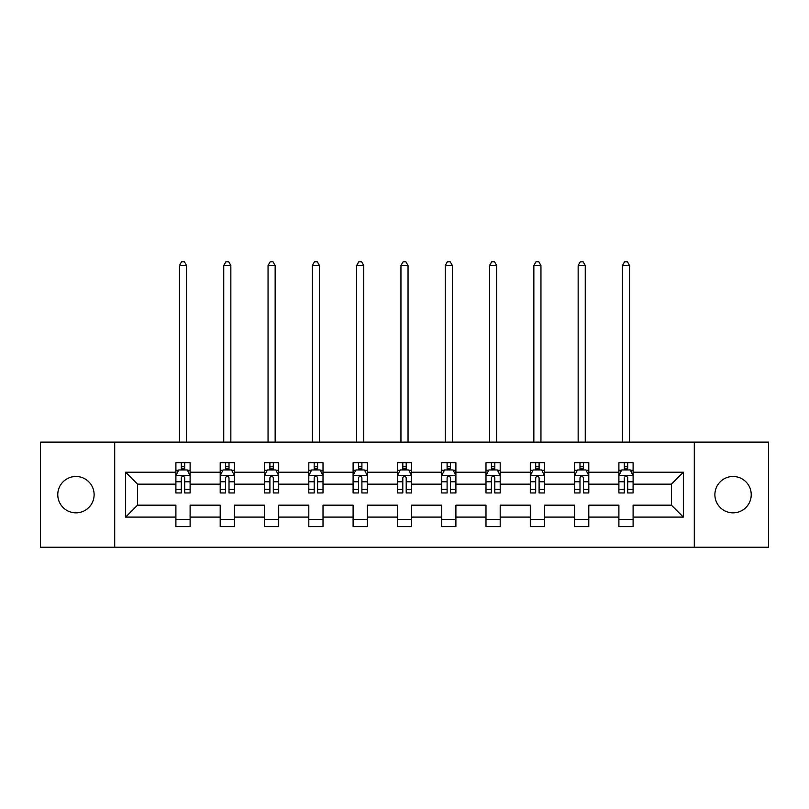 <?xml version="1.0" encoding="UTF-8"?>
<svg xmlns="http://www.w3.org/2000/svg" width="809" height="809" viewBox="0 0 809 809"><rect width="100%" height="100%" fill="white"/><g stroke="black" fill="none" stroke-linecap="round" stroke-linejoin="round"><path stroke-width="1.21" d="M733.055 476.491A18.172 18.172 0 0 0 714.883 494.663A18.172 18.172 0 0 0 733.055 512.835A18.172 18.172 0 0 0 751.227 494.663A18.172 18.172 0 0 0 733.055 476.491M75.945 476.491A18.172 18.172 0 0 0 57.773 494.663A18.172 18.172 0 0 0 75.945 512.835A18.172 18.172 0 0 0 94.117 494.663A18.172 18.172 0 0 0 75.945 476.491M694.294 442.129L40.45 442.129L40.45 547.197L768.55 547.197L768.55 442.129L694.294 442.129L694.294 547.197M633.093 517.093L633.093 505.17L671.43 505.17L683.362 517.093L633.093 517.093L633.093 526.608L618.895 526.608L618.895 517.093L588.8 517.093L588.8 526.608L574.602 526.608L574.602 517.093L544.497 517.093L544.497 526.608L530.299 526.608L530.299 517.093L500.195 517.093L500.195 526.608L485.997 526.608L485.997 517.093L455.902 517.093L455.902 526.608L441.704 526.608L441.704 517.093L411.599 517.093L411.599 526.608L397.401 526.608L397.401 517.093L367.296 517.093L367.296 526.608L353.098 526.608L353.098 517.093L323.003 517.093L323.003 526.608L308.805 526.608L308.805 517.093L278.701 517.093L278.701 526.608L264.503 526.608L264.503 517.093L234.398 517.093L234.398 526.608L220.2 526.608L220.2 517.093L190.105 517.093L190.105 526.608L175.907 526.608L175.907 517.093L125.638 517.093L125.638 472.223L175.907 472.223L175.907 462.718L190.105 462.718L190.105 472.223L220.2 472.223L220.2 462.718L234.398 462.718L234.398 472.223L264.503 472.223L264.503 462.718L278.701 462.718L278.701 472.223L308.805 472.223L308.805 462.718L323.003 462.718L323.003 472.223L353.098 472.223L353.098 462.718L367.296 462.718L367.296 472.223L397.401 472.223L397.401 462.718L411.599 462.718L411.599 472.223L441.704 472.223L441.704 462.718L455.902 462.718L455.902 472.223L485.997 472.223L485.997 462.718L500.195 462.718L500.195 472.223L530.299 472.223L530.299 462.718L544.497 462.718L544.497 472.223L574.602 472.223L574.602 462.718L588.8 462.718L588.8 472.223L618.895 472.223L618.895 462.718L633.093 462.718L633.093 472.223L683.362 472.223L683.362 517.093M114.706 547.197L114.706 442.129M618.895 472.223L618.895 484.156L588.8 484.156L588.8 472.223M588.8 517.093L588.8 505.17L618.895 505.17L618.895 517.093M574.602 472.223L574.602 484.156L544.497 484.156L544.497 472.223M544.497 517.093L544.497 505.17L574.602 505.17L574.602 517.093M530.299 472.223L530.299 484.156L500.195 484.156L500.195 472.223M500.195 517.093L500.195 505.17L530.299 505.17L530.299 517.093M485.997 472.223L485.997 484.156L455.902 484.156L455.902 472.223M455.902 517.093L455.902 505.17L485.997 505.17L485.997 517.093M441.704 472.223L441.704 484.156L411.599 484.156L411.599 472.223M411.599 517.093L411.599 505.17L441.704 505.17L441.704 517.093M397.401 472.223L397.401 484.156L367.296 484.156L367.296 472.223M367.296 517.093L367.296 505.17L397.401 505.17L397.401 517.093M353.098 472.223L353.098 484.156L323.003 484.156L323.003 472.223M323.003 517.093L323.003 505.17L353.098 505.17L353.098 517.093M308.805 472.223L308.805 484.156L278.701 484.156L278.701 472.223M278.701 517.093L278.701 505.17L308.805 505.17L308.805 517.093M264.503 472.223L264.503 484.156L234.398 484.156L234.398 472.223M234.398 517.093L234.398 505.17L264.503 505.17L264.503 517.093M220.2 472.223L220.2 484.156L190.105 484.156L190.105 472.223M190.105 517.093L190.105 505.17L220.2 505.17L220.2 517.093M175.907 472.223L175.907 484.156L137.57 484.156L137.57 505.17L175.907 505.17L175.907 517.093M125.638 472.223L137.57 484.156M671.43 505.17L671.43 484.156L633.093 484.156L633.093 472.223M624.295 469.817L627.703 469.817M579.992 469.817L583.4 469.817M535.689 469.817L539.097 469.817M491.397 469.817L494.805 469.817M447.094 469.817L450.502 469.817M402.801 469.817L406.199 469.817M358.498 469.817L361.906 469.817M314.195 469.817L317.603 469.817M269.903 469.817L273.311 469.817M225.6 469.817L229.008 469.817M181.297 469.817L184.705 469.817M175.907 519.509L190.105 519.509M220.2 519.509L234.398 519.509M264.503 519.509L278.701 519.509M308.805 519.509L323.003 519.509M353.098 519.509L367.296 519.509M397.401 519.509L411.599 519.509M441.704 519.509L455.902 519.509M485.997 519.509L500.195 519.509M530.299 519.509L544.497 519.509M574.602 519.509L588.8 519.509M618.895 519.509L633.093 519.509M137.57 505.17L125.638 517.093M683.362 472.223L671.43 484.156M184.705 466.409L181.297 466.409M178.577 470.292L175.907 470.292L175.907 462.718L181.297 462.718L181.297 469.958M175.907 489.394L175.907 492.954L181.297 492.954L181.297 489.394L175.907 489.394L175.907 484.156M190.105 484.156L190.105 492.954L184.705 492.954L184.705 477.765C183.572 475.581 182.44 475.581 181.297 477.765L181.297 489.394M187.435 470.292L190.105 470.292L190.105 462.718L184.705 462.718L184.705 469.958M190.105 475.631L187.263 469.958L178.749 469.958L175.907 475.631M186.555 442.129L186.555 265.494L179.456 265.494L179.456 442.129M179.456 265.494L181.58 261.803L184.422 261.803L186.555 265.494M229.008 466.409L225.6 466.409M222.869 470.292L220.2 470.292L220.2 462.718L225.6 462.718L225.6 469.958M220.2 489.394L220.2 492.954L225.6 492.954L225.6 489.394L220.2 489.394L220.2 484.156M234.398 484.156L234.398 492.954L229.008 492.954L229.008 477.765C227.875 475.581 226.732 475.581 225.6 477.765L225.6 489.394M231.728 470.292L234.398 470.292L234.398 462.718L229.008 462.718L229.008 469.958M234.398 475.631L231.566 469.958L223.041 469.958L220.2 475.631M230.848 442.129L230.848 265.494L223.749 265.494L223.749 442.129M223.749 265.494L225.883 261.803L228.725 261.803L230.848 265.494M273.311 466.409L269.903 466.409M267.172 470.292L264.503 470.292L264.503 462.718L269.903 462.718L269.903 469.958M264.503 489.394L264.503 492.954L269.903 492.954L269.903 489.394L264.503 489.394L264.503 484.156M278.701 484.156L278.701 492.954L273.311 492.954L273.311 477.765C272.168 475.581 271.035 475.581 269.903 477.765L269.903 489.394M276.031 470.292L278.701 470.292L278.701 462.718L273.311 462.718L273.311 469.958M278.701 475.631L275.859 469.958L267.344 469.958L264.503 475.631M275.151 442.129L275.151 265.494L268.052 265.494L268.052 442.129M268.052 265.494L270.186 261.803L273.017 261.803L275.151 265.494M317.603 466.409L314.195 466.409M311.475 470.292L308.805 470.292L308.805 462.718L314.195 462.718L314.195 469.958M308.805 489.394L308.805 492.954L314.195 492.954L314.195 489.394L308.805 489.394L308.805 484.156M323.003 484.156L323.003 492.954L317.603 492.954L317.603 477.765C316.471 475.581 315.338 475.581 314.195 477.765L314.195 489.394M320.334 470.292L323.003 470.292L323.003 462.718L317.603 462.718L317.603 469.958M323.003 475.631L320.162 469.958L311.637 469.958L308.805 475.631M319.454 442.129L319.454 265.494L312.355 265.494L312.355 442.129M312.355 265.494L314.479 261.803L317.32 261.803L319.454 265.494M361.906 466.409L358.498 466.409M355.768 470.292L353.098 470.292L353.098 462.718L358.498 462.718L358.498 469.958M353.098 489.394L353.098 492.954L358.498 492.954L358.498 489.394L353.098 489.394L353.098 484.156M367.296 484.156L367.296 492.954L361.906 492.954L361.906 477.765C360.774 475.581 359.631 475.581 358.498 477.765L358.498 489.394M364.626 470.292L367.296 470.292L367.296 462.718L361.906 462.718L361.906 469.958M367.296 475.631L364.465 469.958L355.94 469.958L353.098 475.631M363.747 442.129L363.747 265.494L356.648 265.494L356.648 442.129M356.648 265.494L358.781 261.803L361.623 261.803L363.747 265.494M406.199 466.409L402.801 466.409M400.071 470.292L397.401 470.292L397.401 462.718L402.801 462.718L402.801 469.958M397.401 489.394L397.401 492.954L402.801 492.954L402.801 489.394L397.401 489.394L397.401 484.156M411.599 484.156L411.599 492.954L406.199 492.954L406.199 477.765C405.066 475.581 403.934 475.581 402.801 477.765L402.801 489.394M408.929 470.292L411.599 470.292L411.599 462.718L406.199 462.718L406.199 469.958M411.599 475.631L408.757 469.958L400.243 469.958L397.401 475.631M408.049 442.129L408.049 265.494L400.951 265.494L400.951 442.129M400.951 265.494L403.084 261.803L405.916 261.803L408.049 265.494M450.502 466.409L447.094 466.409M444.374 470.292L441.704 470.292L441.704 462.718L447.094 462.718L447.094 469.958M441.704 489.394L441.704 492.954L447.094 492.954L447.094 489.394L441.704 489.394L441.704 484.156M455.902 484.156L455.902 492.954L450.502 492.954L450.502 477.765C449.369 475.581 448.237 475.581 447.094 477.765L447.094 489.394M453.232 470.292L455.902 470.292L455.902 462.718L450.502 462.718L450.502 469.958M455.902 475.631L453.06 469.958L444.535 469.958L441.704 475.631M452.352 442.129L452.352 265.494L445.253 265.494L445.253 442.129M445.253 265.494L447.377 261.803L450.219 261.803L452.352 265.494M494.805 466.409L491.397 466.409M488.666 470.292L485.997 470.292L485.997 462.718L491.397 462.718L491.397 469.958M485.997 489.394L485.997 492.954L491.397 492.954L491.397 489.394L485.997 489.394L485.997 484.156M500.195 484.156L500.195 492.954L494.805 492.954L494.805 477.765C493.672 475.581 492.529 475.581 491.397 477.765L491.397 489.394M497.525 470.292L500.195 470.292L500.195 462.718L494.805 462.718L494.805 469.958M500.195 475.631L497.363 469.958L488.838 469.958L485.997 475.631M496.645 442.129L496.645 265.494L489.546 265.494L489.546 442.129M489.546 265.494L491.68 261.803L494.521 261.803L496.645 265.494M539.097 466.409L535.689 466.409M532.969 470.292L530.299 470.292L530.299 462.718L535.689 462.718L535.689 469.958M530.299 489.394L530.299 492.954L535.689 492.954L535.689 489.394L530.299 489.394L530.299 484.156M544.497 484.156L544.497 492.954L539.097 492.954L539.097 477.765C537.965 475.581 536.832 475.581 535.689 477.765L535.689 489.394M541.828 470.292L544.497 470.292L544.497 462.718L539.097 462.718L539.097 469.958M544.497 475.631L541.656 469.958L533.141 469.958L530.299 475.631M540.948 442.129L540.948 265.494L533.849 265.494L533.849 442.129M533.849 265.494L535.983 261.803L538.814 261.803L540.948 265.494M583.4 466.409L579.992 466.409M577.272 470.292L574.602 470.292L574.602 462.718L579.992 462.718L579.992 469.958M574.602 489.394L574.602 492.954L579.992 492.954L579.992 489.394L574.602 489.394L574.602 484.156M588.8 484.156L588.8 492.954L583.4 492.954L583.4 477.765C582.268 475.581 581.135 475.581 579.992 477.765L579.992 489.394M586.131 470.292L588.8 470.292L588.8 462.718L583.4 462.718L583.4 469.958M588.8 475.631L585.959 469.958L577.434 469.958L574.602 475.631M585.251 442.129L585.251 265.494L578.152 265.494L578.152 442.129M578.152 265.494L580.275 261.803L583.117 261.803L585.251 265.494M627.703 466.409L624.295 466.409M621.565 470.292L618.895 470.292L618.895 462.718L624.295 462.718L624.295 469.958M618.895 489.394L618.895 492.954L624.295 492.954L624.295 489.394L618.895 489.394L618.895 484.156M633.093 484.156L633.093 492.954L627.703 492.954L627.703 477.765C626.571 475.581 625.428 475.581 624.295 477.765L624.295 489.394M630.423 470.292L633.093 470.292L633.093 462.718L627.703 462.718L627.703 469.958M633.093 475.631L630.251 469.958L621.737 469.958L618.895 475.631M629.544 442.129L629.544 265.494L622.445 265.494L622.445 442.129M622.445 265.494L624.578 261.803L627.42 261.803L629.544 265.494M190.034 475.49L175.978 475.49M190.105 489.394L184.705 489.394M181.297 481.78L175.907 481.78M190.105 481.78L184.705 481.78M184.705 468.209L181.297 468.209M234.327 475.49L220.27 475.49M234.398 489.394L229.008 489.394M225.6 481.78L220.2 481.78M234.398 481.78L229.008 481.78M229.008 468.209L225.6 468.209M278.63 475.49L264.573 475.49M278.701 489.394L273.311 489.394M269.903 481.78L264.503 481.78M278.701 481.78L273.311 481.78M273.311 468.209L269.903 468.209M322.933 475.49L308.876 475.49M323.003 489.394L317.603 489.394M314.195 481.78L308.805 481.78M323.003 481.78L317.603 481.78M317.603 468.209L314.195 468.209M367.225 475.49L353.169 475.49M367.296 489.394L361.906 489.394M358.498 481.78L353.098 481.78M367.296 481.78L361.906 481.78M361.906 468.209L358.498 468.209M411.528 475.49L397.472 475.49M411.599 489.394L406.199 489.394M402.801 481.78L397.401 481.78M411.599 481.78L406.199 481.78M406.199 468.209L402.801 468.209M455.831 475.49L441.775 475.49M455.902 489.394L450.502 489.394M447.094 481.78L441.704 481.78M455.902 481.78L450.502 481.78M450.502 468.209L447.094 468.209M500.124 475.49L486.067 475.49M500.195 489.394L494.805 489.394M491.397 481.78L485.997 481.78M500.195 481.78L494.805 481.78M494.805 468.209L491.397 468.209M544.427 475.49L530.37 475.49M544.497 489.394L539.097 489.394M535.689 481.78L530.299 481.78M544.497 481.78L539.097 481.78M539.097 468.209L535.689 468.209M588.73 475.49L574.673 475.49M588.8 489.394L583.4 489.394M579.992 481.78L574.602 481.78M588.8 481.78L583.4 481.78M583.4 468.209L579.992 468.209M633.022 475.49L618.966 475.49M633.093 489.394L627.703 489.394M624.295 481.78L618.895 481.78M633.093 481.78L627.703 481.78M627.703 468.209L624.295 468.209"/></g></svg>
